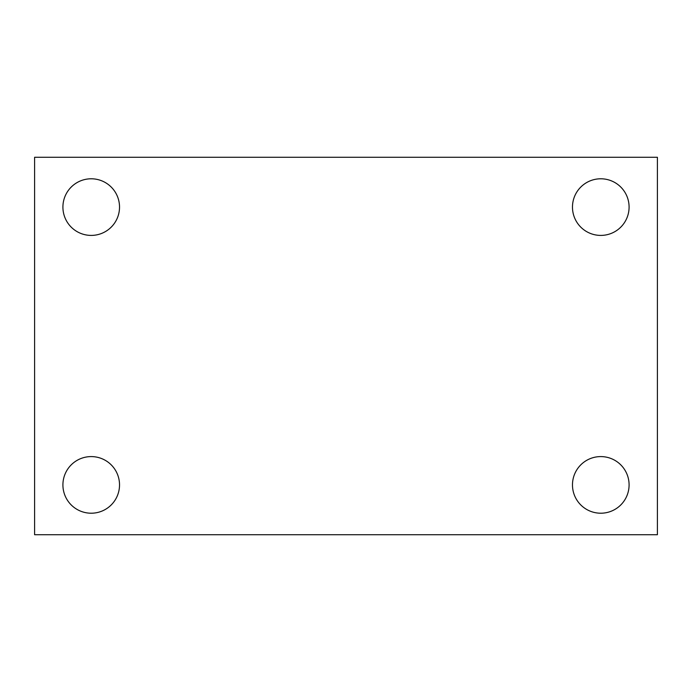 <?xml version="1.0" encoding="UTF-8"?>
<svg xmlns="http://www.w3.org/2000/svg" width="692" height="692" viewBox="0 0 692 692"><rect width="100%" height="100%" fill="white"/><g stroke="black" fill="none" stroke-linecap="round" stroke-linejoin="round"><path stroke-width="1.04" d="M34.6 157.274L657.4 157.274L657.4 534.726L34.6 534.726L34.6 157.274M91.214 456.59A28.311 28.311 0 0 1 119.526 484.902A28.311 28.311 0 0 1 91.214 513.213A28.311 28.311 0 0 1 62.911 484.902A28.311 28.311 0 0 1 91.214 456.59M600.786 456.59A28.311 28.311 0 0 1 629.089 484.902A28.311 28.311 0 0 1 600.786 513.213A28.311 28.311 0 0 1 572.474 484.902A28.311 28.311 0 0 1 600.786 456.59M600.786 178.787A28.311 28.311 0 0 1 629.089 207.098A28.311 28.311 0 0 1 600.786 235.41A28.311 28.311 0 0 1 572.474 207.098A28.311 28.311 0 0 1 600.786 178.787M91.214 178.787A28.311 28.311 0 0 1 119.526 207.098A28.311 28.311 0 0 1 91.214 235.41A28.311 28.311 0 0 1 62.911 207.098A28.311 28.311 0 0 1 91.214 178.787"/></g></svg>
